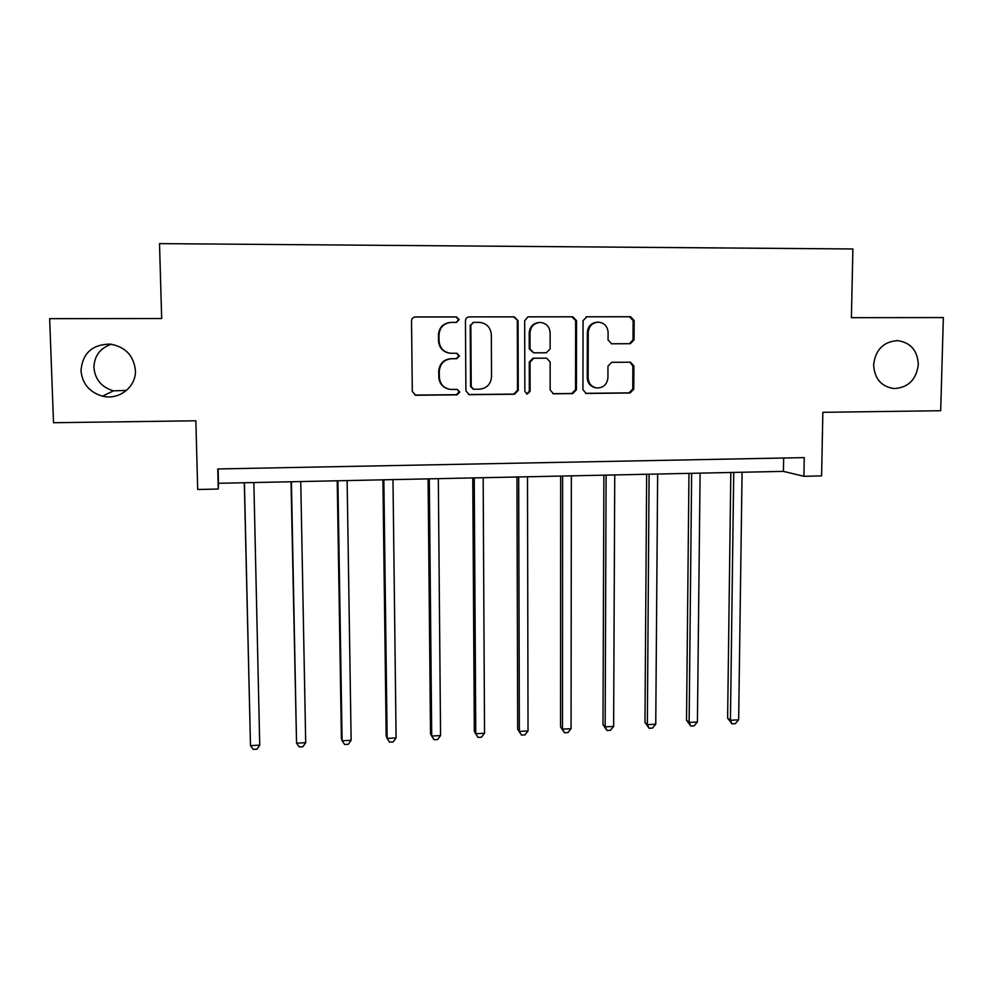 <?xml version="1.0" encoding="UTF-8"?>
<svg xmlns="http://www.w3.org/2000/svg" width="993" height="993" viewBox="0 0 993 993"><rect width="100%" height="100%" fill="white"/><g stroke="black" fill="none" stroke-linecap="round" stroke-linejoin="round"><path stroke-width="1.49" d="M459.188 319.647L456.519 316.904L415.384 316.953C413.038 317.189 411.747 318.505 411.536 320.888L412.294 391.441L415.67 395.264L457.041 394.854L459.709 392.111L457.326 389.442L450.263 389.405C443.598 388.102 439.973 384.018 439.353 377.154L439.303 371.308C439.986 363.736 444.057 359.553 451.505 358.758L456.78 358.721L459.449 355.978L456.929 353.272L450.623 353.272C443.598 352.18 439.738 348.046 439.043 340.847L438.993 334.976C439.676 327.367 443.759 323.172 451.232 322.402L456.519 322.39L459.188 319.647M456.358 322.39L458.592 319.684L455.924 316.953L414.739 317.003M414.801 395.053L456.445 394.705L459.101 391.974L457.301 389.442M448.6 389.095C442.555 387.419 439.291 383.397 438.794 377.055L438.745 371.221C439.427 363.674 443.486 359.503 450.921 358.696L456.184 358.659L458.84 355.928L456.631 353.26M873.629 364.803C874.448 378.556 881.163 386.463 893.774 388.548C908.148 387.829 916.328 379.81 918.314 364.481C917.458 350.318 910.469 342.362 897.324 340.611C883.348 341.791 875.454 349.846 873.629 364.803M80.992 370.674C82.345 383.807 89.507 392.297 102.502 396.157C119.073 400.477 136.401 386.798 135.396 370.277C133.683 355.519 125.279 346.793 110.186 344.087C92.225 344.422 82.493 353.272 80.992 370.674M111.415 344.236C100.107 348.096 94.273 355.891 93.925 367.646C95.129 379.587 101.646 387.32 113.45 390.832L126.496 390.435M630.356 343.702L634.055 339.867L634.167 320.54L630.555 316.717L586.801 316.767L583.065 320.627L582.928 389.69L586.23 393.451L630.083 392.992L633.77 389.169L633.906 365.983L630.493 362.209L611.676 362.333L607.964 366.181L607.927 377.725C607.145 384.378 603.521 387.791 597.029 387.965C591.567 386.972 588.601 383.621 588.141 377.899L588.253 332.456C588.899 326.126 592.287 322.688 598.407 322.142C604.327 322.849 607.555 326.263 608.101 332.394L608.064 339.966L611.589 343.789L630.356 343.702L629.339 343.69L633.025 339.854L633.137 320.59L629.525 316.767L586.193 316.817M803.896 476.292L821.596 475.908L822.849 412.318L940.694 410.73L943.35 317.561L851.398 317.673L852.888 248.97L159.513 243.62L161.673 318.53L49.65 318.666L53.51 422.72L195.857 420.796L197.694 489.487L218.261 489.04L218.472 483.293L783.427 471.377L803.896 476.292L804.243 457.612L217.765 468.957L218.261 489.04M518.061 320.727L514.312 316.841L469.255 316.891C466.933 317.127 465.655 318.43 465.444 320.813L465.903 390.894L469.267 394.693L514.498 394.233L518.259 390.348L518.061 320.727L513.567 316.891L469.255 316.891M528.462 316.829L572.812 316.779L576.536 320.64L576.436 389.752L572.713 393.613L553.486 393.799L550.159 390.026L550.147 361.986L546.646 358.163L533.812 358.237L530.051 362.122L530.113 391.379L527.184 394.084L524.85 391.441L524.689 320.714L527.978 316.854M218.112 468.957L218.472 483.293M783.651 458.009L783.427 471.377M450.177 322.452C442.965 323.433 439.055 327.616 438.434 334.976L438.993 334.976M450.623 353.272L450.04 353.223C443.039 352.143 439.191 348.009 438.484 340.835L438.434 334.976M468.535 394.531L513.753 394.097L517.502 390.212L517.316 320.764M473.5 322.365L470.843 325.096L471.216 386.575L473.599 389.244L479.433 389.206C486.806 388.387 490.84 384.217 491.535 376.707L491.336 334.802C490.604 327.367 486.595 323.221 479.321 322.353L473.5 322.365M473.202 322.377L470.843 325.096M473.102 389.144L470.583 386.451L470.21 325.133M527.854 316.879L571.918 316.829M552.828 393.662L571.831 393.476L575.543 389.616L575.642 320.677L571.968 316.829M546.646 358.163L533.03 358.188L529.281 362.06L529.331 391.242L530.113 391.379M526.6 393.948L529.331 391.242M550.134 332.767C549.563 326.598 546.274 323.159 540.279 322.44C534.06 322.973 530.634 326.436 530.001 332.829L530.026 348.99L533.8 352.838L546.398 352.763L550.147 348.891L550.134 332.767M539.224 322.477C533.154 323.122 529.815 326.585 529.219 332.841L530.001 332.829M533.576 352.825L529.257 348.953L529.219 332.841M611.365 343.764L629.339 343.69M597.376 322.179C591.307 322.762 587.968 326.188 587.335 332.469L588.253 332.456M596.222 387.853L596.098 387.841C590.636 386.848 587.682 383.497 587.223 377.787L587.335 332.469M585.585 393.327L629.066 392.856L632.74 389.033L632.876 365.921L629.934 362.209M244.303 482.747L250.484 745.631L259.732 745.135L253.848 482.548M244.402 482.747L250.484 745.631L253.314 749.38L257.001 749.181L259.732 745.135M291.023 481.754L296.547 743.186L305.695 742.714L300.755 481.555M291.408 481.754L296.547 743.186L299.241 746.922L302.902 746.736L305.695 742.714M337.223 480.786L341.406 738.42L342.089 740.778L351.137 740.306L347.128 480.575M337.893 480.773L342.089 740.778L344.67 744.502L348.282 744.316L351.137 740.306M382.913 479.818L386.19 736.074L387.146 738.407L396.095 737.936L392.98 479.607M383.844 479.805L387.146 738.407L389.591 742.106L393.166 741.92L396.095 737.936M428.082 478.874L430.503 733.74L431.707 736.049L440.557 735.577L438.323 478.651M429.286 478.849L431.707 736.049L434.028 739.735L437.565 739.549L440.557 735.577M472.767 477.931L474.319 731.431L475.771 733.715L484.534 733.256L483.157 477.707M474.232 477.894L475.771 733.715L477.993 737.389L474.319 731.431M484.534 733.256L481.481 737.203L477.993 737.389M516.956 477L517.676 729.16L519.364 731.419L528.028 730.96L527.506 476.777M518.669 476.963L519.364 731.419L521.462 735.081L517.676 729.16M528.028 730.96L524.925 734.894L521.462 735.081M560.66 476.069L560.561 726.901L562.497 729.135L571.062 728.676L571.36 475.846M562.621 476.032L562.497 729.135L564.483 732.784L560.561 726.901M571.062 728.676L567.897 732.598L564.483 732.784M603.893 475.163L602.999 724.667L605.159 726.876L613.637 726.429L614.741 474.939M606.102 475.113L605.159 726.876L607.033 730.513L602.999 724.667M613.637 726.429L610.41 730.327L607.033 730.513M646.654 474.257L644.978 722.47L647.362 724.642L655.752 724.207L657.651 474.033M649.099 474.207L647.362 724.642L649.124 728.266L644.978 722.47M655.752 724.207L652.475 728.092L649.124 728.266M688.968 473.376L686.523 720.285L689.13 722.445L697.421 721.998L700.09 473.14M691.637 473.313L689.13 722.445L690.78 726.044L686.523 720.285M697.421 721.998L694.095 725.871L690.78 726.044M730.823 472.494L727.621 718.125L730.438 720.26L738.655 719.826L742.081 472.246M733.728 472.432L730.438 720.26L732.002 723.847L727.621 718.125M738.655 719.826L735.279 723.674L732.002 723.847M517.502 390.212L518.259 390.348M513.753 394.097L514.498 394.233M469.118 394.569L469.751 394.717M513.518 316.891L514.262 316.841M470.583 386.451L471.216 386.575M575.642 320.677L576.536 320.64M575.543 389.616L576.436 389.752M571.831 393.476L572.713 393.613M553.064 393.675L553.895 393.811M545.579 358.101L546.398 358.163M533.03 358.188L533.812 358.237M529.281 362.06L530.051 362.122M529.257 348.953L530.026 348.99M587.223 377.787L588.141 377.899M632.876 365.921L633.906 365.983M632.74 389.033L633.77 389.169M629.066 392.856L630.083 392.992M585.709 393.327L586.627 393.464M633.137 320.59L634.167 320.54M633.025 339.854L634.055 339.867M113.45 390.832L102.502 396.157M896.331 340.611L897.324 340.611M468.646 394.544L469.267 394.693M513.567 316.891L514.312 316.841"/></g></svg>
